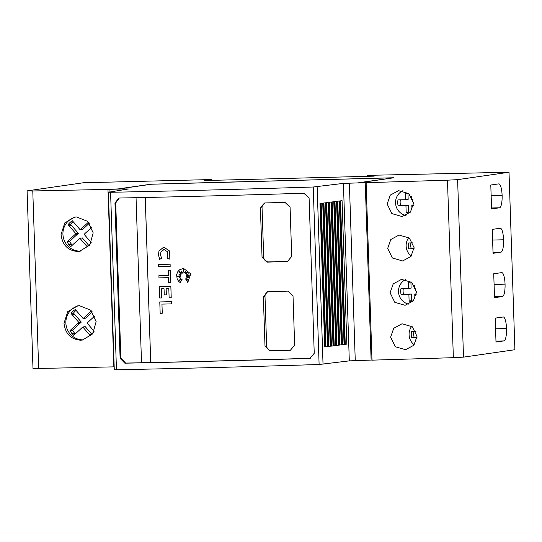 <?xml version="1.0" encoding="UTF-8"?>
<svg xmlns="http://www.w3.org/2000/svg" width="542" height="542" viewBox="0 0 542 542"><rect width="100%" height="100%" fill="white"/><g stroke="black" fill="none" stroke-linecap="round" stroke-linejoin="round"><path stroke-width="0.81" d="M366.412 182.627L343.418 183.392L313.222 187.01A493.477 13.896 178.1 0 1 209.137 190.039A493.477 13.896 178.1 0 1 110.575 192.275L108.386 192.247L114.274 369.732L116.462 369.759A493.477 13.896 -1.9 0 0 215.025 367.523A493.477 13.896 -1.9 0 0 319.109 364.495L349.305 360.877L372.036 360.037M209.334 195.96A493.477 13.896 -1.9 0 0 303.859 193.23L309.089 197.999L314.238 353.296L309.929 358.337L309.34 358.391A493.477 13.896 178.1 0 1 214.808 361.114A493.477 13.896 178.1 0 1 124.85 363.187L120.114 358.343L114.965 203.047L118.834 198.067L119.369 198.026A493.477 13.896 -1.9 0 0 209.334 195.96M136.042 197.688L141.516 362.754A493.477 13.896 178.1 0 1 125.602 363.079L120.866 358.235L115.717 202.938L119.22 198.026M310.295 358.269L310.092 358.282A493.477 13.896 178.1 0 1 215.567 361.006A493.477 13.896 178.1 0 1 150.737 362.557L150.71 362.557A493.477 13.896 178.1 0 1 141.516 362.754M260.417 208.033L264.611 203.006L265.167 202.959A493.477 13.896 -1.9 0 0 284.936 202.369L290.078 207.146L291.711 256.447L287.463 261.481L286.901 261.529A493.477 13.896 178.1 0 1 267.125 262.125L262.05 257.335L260.417 208.033L262.057 207.796A4.932 4.776 81.8 0 1 265.411 202.952M263.358 296.779L267.552 291.752L268.107 291.704A493.477 13.896 -1.9 0 0 287.883 291.115L293.019 295.891L294.658 345.193L290.404 350.227L289.841 350.274A493.477 13.896 178.1 0 1 270.072 350.864L264.997 346.081L263.358 296.779L265.004 296.542A4.932 4.776 81.8 0 1 268.358 291.698M163.738 249.523L160.96 251.915L160.554 254.726L161.523 258.304L159.687 259.394L158.44 254.781L158.969 251.156L163.406 247.328L164.043 247.274L169.382 250.912L169.206 259.171L167.322 258.175L167.451 251.773L164.118 249.496L160.94 251.922L160.534 254.733L161.496 258.31M163.406 247.328L164.063 247.274L169.409 250.912L169.206 259.171M178.86 274.117L180.75 275.668L177.356 276.278L180.628 276.684L179.05 277.795L181.17 277.992L179.117 280.627L182.275 278.967L180.242 282.626L178.826 281.542L177.173 279.11L176.611 274.747L177.62 271.935L179.517 269.814L183.548 268.419L190.73 273.832L187.783 282.45L185.56 278.886L188.752 280.729M182.729 268.493L183.528 268.425L190.75 273.825L187.783 282.45M83.725 339.814A17.269 16.727 81.8 0 1 83.177 339.834A17.269 16.727 81.8 0 1 66.002 324.644A17.269 16.727 81.8 0 1 78.888 305.715M79.491 305.688L90.69 310.139L96.13 321.616L92.736 333.831L82.452 340.051L80.636 340.2C70.873 339.421 65.331 333.784 64.003 323.283L67.723 311.677L77.675 305.844L79.491 305.688M80.785 251.068A17.269 16.727 81.8 0 1 80.236 251.095A17.269 16.727 81.8 0 1 63.062 235.905A17.269 16.727 81.8 0 1 75.948 216.976M76.544 216.949L87.743 221.4L93.19 232.877L89.789 245.092L79.511 251.312L77.689 251.461C67.933 250.682 62.391 245.045 61.056 234.544L64.776 222.931L74.728 217.098L76.544 216.949M417.015 336.345L413.871 345.234L405.585 349.705L395.321 346.745L390.619 337.144L393.743 328.262L402.008 323.791L412.286 326.751L417.015 336.345M416.5 291.948L413.356 300.83L405.07 305.302L394.806 302.348L390.104 292.748L393.228 283.859L401.493 279.394L411.778 282.348L416.5 291.948M414.068 247.606L410.924 256.488L402.645 260.959L392.381 257.999L387.679 248.399L390.802 239.517L399.061 235.052L409.346 238.006L414.068 247.606M413.56 203.203L410.409 212.091L402.13 216.556L391.866 213.602L387.157 204.002L390.287 195.12L398.546 190.648L408.831 193.602L413.56 203.203M412.611 301.623L412.611 301.623A9.377 9.079 81.8 0 1 409.108 301L408.885 294.36L401.155 294.563A10.854 10.515 81.8 0 1 400.958 288.649L408.682 288.439L408.478 282.362A9.377 9.079 81.8 0 1 411.297 281.969M409.671 212.884L409.671 212.884A9.377 9.079 81.8 0 1 406.161 212.261L405.938 205.614L398.214 205.825A10.854 10.515 81.8 0 1 398.011 199.903L405.741 199.7L405.531 193.623A9.377 9.079 81.8 0 1 408.35 193.223M509.013 172.241L457.617 179.646L447.475 180.188A1135.002 31.951 178.1 0 1 366.155 182.668L366.189 183.65A1135.002 31.951 178.1 0 1 366.141 183.65L371.961 359.163A1135.002 31.951 -1.9 0 0 372.008 359.163L372.042 360.152A1135.002 31.951 -1.9 0 0 453.363 357.673L463.505 357.131L514.9 349.726L509.013 172.241L371.08 175.29L367.435 175.818L374.176 176.143L204.483 180.554L211.407 179.551L211.434 180.371M490.788 185.018L498.742 183.873A12.093 2.988 -91.5 0 1 498.83 183.867A12.093 2.988 -91.5 0 1 502.116 195.398A12.093 2.988 -91.5 0 1 499.534 207.782L491.58 208.934L490.788 185.018M491.14 195.689L502.116 195.398M492.258 229.388L500.212 228.243A12.093 2.988 -91.5 0 1 500.3 228.236A12.093 2.988 -91.5 0 1 503.586 239.774A12.093 2.988 -91.5 0 1 501.004 252.159L493.051 253.304L492.258 229.388M492.61 240.059L503.586 239.774M493.728 273.764L501.689 272.619A12.093 2.988 -91.5 0 1 501.77 272.606A12.093 2.988 -91.5 0 1 505.056 284.143A12.093 2.988 -91.5 0 1 502.481 296.528L494.521 297.673L493.728 273.764M494.08 284.428L505.056 284.143M495.198 318.134L503.159 316.989A12.093 2.988 -91.5 0 1 503.247 316.982A12.093 2.988 -91.5 0 1 506.533 328.513A12.093 2.988 -91.5 0 1 503.952 340.898L495.998 342.043L495.198 318.134M495.557 328.798L506.533 328.513M109.254 189.307L107.98 189.375A1135.002 31.951 178.1 0 1 32.777 190.967L27.405 190.825L83.312 182.769L211.407 179.551M91.794 227.274L84.118 234.327L91.191 242.491A14.803 14.336 81.8 0 1 86.93 246.414L79.857 238.25L70.792 246.583L68.902 244.713L67.025 241.881L75.921 233.704L68.116 224.693A14.803 14.336 81.8 0 1 72.377 220.77L80.189 229.781L88.488 222.152M79.857 238.25L82.289 237.897L88.631 245.221M67.025 241.881L69.457 241.529L72.235 245.255M71.334 244.361L68.902 244.713M69.457 241.529L78.353 233.351L75.921 233.704M78.353 233.351L70.541 224.341L68.116 224.693M73.109 221.617A14.803 14.336 -98.2 0 0 70.541 224.341M89.389 223.209L82.614 229.435L80.189 229.781M413.465 205.222L411.818 205.459L411.967 209.856M405.938 205.614L408.37 205.262L408.593 211.908L406.161 212.261M408.593 211.908A9.377 9.079 -98.2 0 0 410.165 212.369M408.37 205.262L398.214 205.825M400.375 199.842A10.854 10.515 -98.2 0 0 400.64 205.472M408.119 193.223A9.377 9.079 -98.2 0 0 407.963 193.27L408.167 199.348L405.741 199.7M407.963 193.27L405.531 193.623M411.52 196.644L411.615 199.544L412.889 199.51M413.444 205.418L411.818 205.459M402.747 190.757A13.076 12.669 -98.2 0 0 395.667 204.232A13.076 12.669 -98.2 0 0 405.985 215.431M414.061 248.737L408.797 248.88A10.854 10.515 81.8 0 1 408.593 242.965L412.99 242.85M414.068 248.453L408.797 248.88M410.958 242.904A10.854 10.515 -98.2 0 0 411.222 248.534M408.783 237.565A13.076 12.669 -98.2 0 0 411.263 256.081M94.742 316.013L87.066 323.073L94.139 331.237A14.803 14.336 81.8 0 1 89.87 335.152L82.797 326.989L73.732 335.322L71.849 333.452L69.965 330.627L78.868 322.449L71.056 313.432A14.803 14.336 81.8 0 1 75.324 309.516L83.129 318.527L91.435 310.891M82.797 326.989L85.23 326.643L91.571 333.96M69.965 330.627L72.398 330.274L75.175 333.994M74.274 333.106L71.849 333.452M72.398 330.274L81.293 322.097L78.868 322.449M81.293 322.097L73.488 313.086L71.056 313.432M76.049 310.356A14.803 14.336 -98.2 0 0 73.488 313.086M92.336 311.948L85.561 318.174L83.129 318.527M416.412 293.96L414.759 294.198L414.908 298.595M408.885 294.36L411.31 294.008L411.541 300.647L409.108 301M411.541 300.647A9.377 9.079 -98.2 0 0 413.112 301.115M411.31 294.008L401.155 294.563M403.323 288.588A10.854 10.515 -98.2 0 0 403.587 294.211M411.06 281.969A9.377 9.079 -98.2 0 0 410.904 282.016L411.114 288.093L408.682 288.439M410.904 282.016L408.478 282.362M414.461 285.39L414.562 288.283L415.836 288.249M416.385 294.157L414.759 294.198M405.694 279.503A13.076 12.669 -98.2 0 0 398.614 292.971A13.076 12.669 -98.2 0 0 408.932 304.177M417.001 337.483L411.737 337.625A10.854 10.515 81.8 0 1 411.534 331.704L415.938 331.589M417.015 337.199L411.737 337.625M413.905 331.643A10.854 10.515 -98.2 0 0 414.169 337.273M411.73 326.311A13.076 12.669 -98.2 0 0 414.21 344.82M27.1 190.899L32.987 368.384L38.665 368.452A1135.002 31.951 -1.9 0 0 113.867 366.859L114.179 366.812M107.98 189.375L113.867 366.859M162.275 313.242L162.248 313.249A493.477 13.896 178.1 0 1 160.161 313.296L159.782 301.941A493.477 13.896 -1.9 0 0 171.347 301.677L171.421 303.893A493.477 13.896 178.1 0 1 161.95 304.109L162.275 313.242L161.95 304.109M159.782 301.941L159.809 301.935A493.477 13.896 -1.9 0 0 171.374 301.67L171.421 303.893M182.248 278.967L180.215 282.633M181.17 277.992L179.151 280.607M179.05 277.795L181.143 277.992M180.628 276.684L179.023 277.802M180.75 275.668L177.356 276.278L180.601 276.684M179.09 271.352L181.048 274.387L178.826 274.117L180.73 275.668M181.238 271.068L182.092 273.473L179.043 271.318L181.028 274.394M183.379 269.11L182.972 273.053L181.197 271.02L182.065 273.473M185.5 271.196L184.063 273.026L183.365 269.028L182.945 273.053M188.06 271.129L185.195 273.398L185.506 271.163L184.063 273.026M185.581 278.886L188.785 280.763L186.272 277.85A493.477 13.896 -1.9 0 0 188.555 277.789L186.448 276.562L190.256 275.878L186.414 275.532L188.555 273.839L186.15 274.272L188.074 271.102L185.168 273.398M188.555 273.839L186.15 274.272M186.272 277.85A493.477 13.896 -1.9 0 0 188.555 277.789M161.523 258.304L159.687 259.394M158.616 266.698L158.542 264.476A493.477 13.896 -1.9 0 0 170.107 264.211L170.174 266.434A493.477 13.896 178.1 0 1 158.616 266.698M170.174 266.434L170.107 264.211A493.477 13.896 -1.9 0 1 158.562 264.476L158.542 264.476M168.203 270.214L168.223 270.207A493.477 13.896 -1.9 0 0 170.323 270.16L170.71 282.578A493.477 13.896 178.1 0 1 168.609 282.626L168.447 277.66A493.477 13.896 178.1 0 1 158.982 277.877L158.914 275.654A493.477 13.896 -1.9 0 0 168.372 275.438L168.203 270.214A493.477 13.896 -1.9 0 0 170.303 270.167M158.914 275.654L158.935 275.654A493.477 13.896 -1.9 0 0 168.372 275.438M170.323 270.16L170.71 282.578M159.653 298.005L159.273 286.623A493.477 13.896 -1.9 0 0 170.838 286.359L171.218 297.741A493.477 13.896 178.1 0 1 169.118 297.788L168.813 288.629A493.477 13.896 178.1 0 1 166.13 288.69L166.333 294.875A493.477 13.896 178.1 0 1 164.24 294.923L164.036 288.737A493.477 13.896 178.1 0 1 161.441 288.798L161.74 297.958A493.477 13.896 178.1 0 1 159.653 298.005M171.218 297.741L170.865 286.359A493.477 13.896 -1.9 0 1 159.301 286.623L159.273 286.623M161.441 288.798L161.74 297.958M166.15 288.69L166.333 294.875M145.263 197.484L150.737 362.557M287.877 261.4A4.932 4.776 81.8 0 1 287.761 261.407L268.642 261.901A4.932 4.776 81.8 0 1 263.697 257.098L262.057 207.796M290.824 350.146A4.932 4.776 81.8 0 1 290.702 350.152L271.583 350.647A4.932 4.776 81.8 0 1 266.637 345.843L265.004 296.542M145.236 197.491L150.71 362.557M346.833 344.116L344.61 344.4L339.854 200.933L342.07 200.648L346.833 344.116L344.604 344.217M344.068 344.475L341.833 344.759L337.077 201.299L339.312 201.007L344.068 344.475L341.826 344.577M341.311 344.834L339.062 345.125L334.299 201.658L336.548 201.367L341.311 344.834L339.055 344.936M338.547 345.186L336.284 345.484L331.521 202.017L333.784 201.726L338.547 345.186L336.277 345.295M335.783 345.545L333.506 345.843L328.75 202.376L331.026 202.078L335.783 345.545L333.499 345.654M333.025 345.904L330.728 346.202L325.972 202.735L328.262 202.437L333.025 345.904L330.722 346.013M330.261 346.263L327.951 346.562L323.195 203.094L325.505 202.796L330.261 346.263L327.951 346.372M327.497 346.623L324.739 346.982L319.976 203.514L322.741 203.155L327.497 346.623L324.733 346.799M320.498 203.446L325.254 346.724M108.386 192.247L128.4 188.975L124.795 188.934L124.816 189.565M365.233 182.688L371.121 360.173M366.412 182.518L358.716 182.715L392.767 177.925M392.767 177.81L151.584 184.219L118.752 188.948L109.03 189.341L109.125 192.119M109.03 189.341L124.795 188.934M234.151 181.963L393.966 177.749L360.037 182.681M109.254 189.199L118.041 188.941L150.872 184.212L234.144 181.929M360.396 182.674L366.155 182.668M360.396 182.64L360.037 182.64M367.435 175.818L367.456 176.319M313.222 187.01L319.109 364.495M125.602 363.079L124.85 363.187M491.547 207.993L499.534 207.782M493.017 252.362L501.004 252.159M494.494 296.738L502.481 296.528M495.964 341.108L503.952 340.898M457.617 179.646L463.505 357.131M77.228 234.381L74.803 234.733M71.51 225.458L69.078 225.811M89.071 222.809L87.533 223.033M80.175 323.127L77.743 323.479M74.45 314.197L72.025 314.55M92.018 311.555L90.473 311.779M32.777 190.967L38.665 368.452M447.475 180.188L453.363 357.673M287.761 261.407L286.901 261.529M268.642 261.901L267.125 262.125M263.697 257.098L262.05 257.335M290.702 350.152L289.841 350.274M271.583 350.647L270.072 350.864M266.637 345.843L264.997 346.081M310.092 358.282L309.34 358.391M115.717 202.938L114.965 203.047M120.866 358.235L120.114 358.343M332.212 201.929L336.961 345.274M329.448 202.288L334.204 345.627M326.684 202.647L331.44 345.986M323.926 202.999L328.682 346.345M321.162 203.358L325.918 346.704M340.491 200.852L345.247 344.197M337.734 201.211L342.49 344.556M334.97 201.57L339.726 344.915M343.418 183.392L349.305 360.877M317.145 186.8L323.032 364.285M110.575 192.275L116.462 369.759M349.366 183.094L355.254 360.579"/></g></svg>
